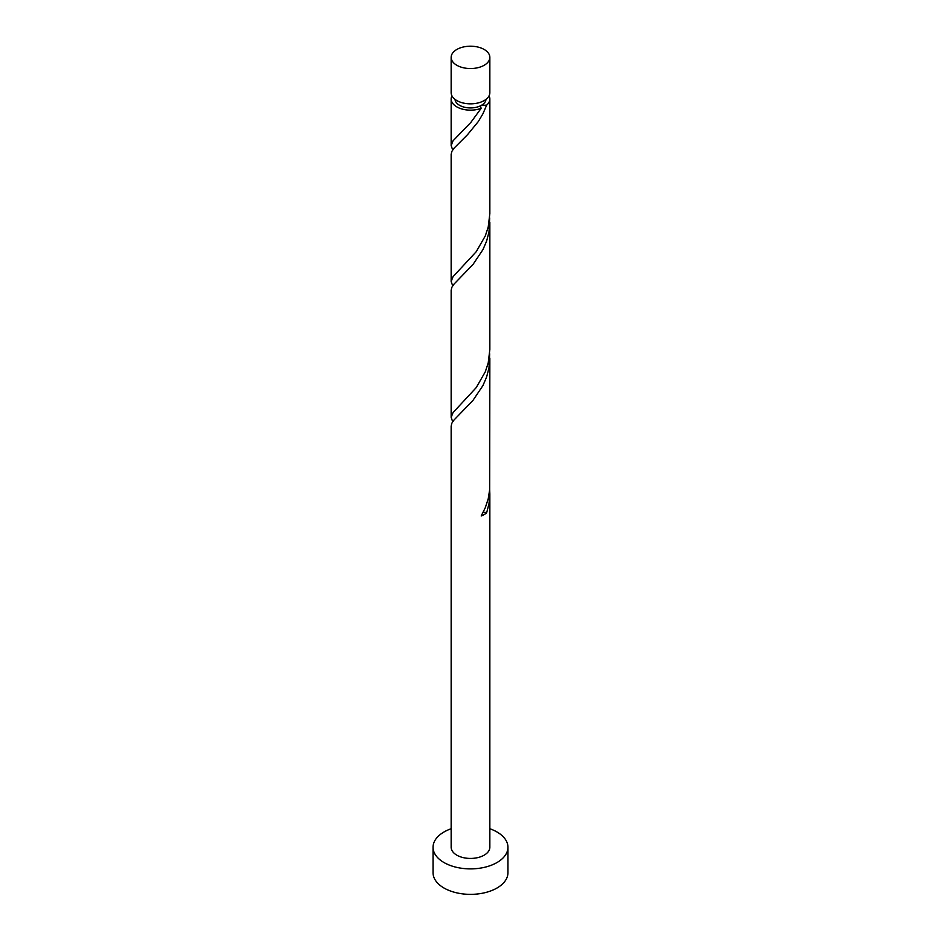 <?xml version="1.0" encoding="UTF-8"?>
<svg xmlns="http://www.w3.org/2000/svg" width="941" height="941" viewBox="0 0 941 941"><rect width="100%" height="100%" fill="white"/><g stroke="black" fill="none" stroke-linecap="round" stroke-linejoin="round"><path stroke-width="1.41" d="M456.82 65.27A19.349 11.174 0 0 0 477.899 67.693A19.349 11.174 0 0 0 489.849 57.366A19.349 11.174 0 0 0 484.18 49.473A19.349 11.174 0 0 0 463.101 47.05A19.349 11.174 0 0 0 451.151 57.366A19.349 11.174 0 0 0 456.82 65.27M489.849 57.366L489.849 92.665A19.349 11.174 180 0 1 477.899 102.992A19.349 11.174 180 0 1 456.82 100.569A19.349 11.174 180 0 1 451.151 92.665L451.151 57.366M485.968 99.381A15.479 8.939 180 0 1 481.451 105.31A15.479 8.939 180 0 1 459.549 105.31A15.479 8.939 180 0 1 455.032 99.381M451.151 828.75A37.452 21.619 0 0 0 433.048 847.265A37.452 21.619 0 0 0 444.023 862.556A37.452 21.619 0 0 0 484.827 867.237A37.452 21.619 0 0 0 507.952 847.265A37.452 21.619 0 0 0 496.977 831.973A37.452 21.619 0 0 0 489.849 828.75M433.048 847.265L433.048 872.742A37.452 21.619 0 0 0 444.023 888.033A37.452 21.619 0 0 0 484.827 892.715A37.452 21.619 0 0 0 507.952 872.742L507.952 847.265M483.121 512.422A3.87 2.235 180 0 1 486.626 512.845L488.991 503.8L489.849 494.025L489.849 847.265A19.349 11.174 0 0 1 477.899 857.58A19.349 11.174 0 0 1 456.82 855.169A19.349 11.174 0 0 1 451.151 847.265L451.151 426.073L451.856 423.191L454.08 419.933L472.982 400.384L482.968 385.504L486.626 376.953L488.991 367.896L489.685 353.792M489.849 494.025L489.685 489.685M486.626 512.845A19.349 11.174 180 0 1 481.18 515.986L485.297 507.693L488.214 498.824L489.685 489.579L489.849 358.133M489.061 95.829A19.349 11.174 180 0 1 489.849 98.993L489.849 213.56L488.214 227.028L485.297 235.909L476.205 251.729L453.009 276.725L451.151 281.512L451.151 154.289L451.856 151.407L454.08 148.137L467.477 134.728L478.299 121.565L482.968 113.708L486.626 105.157L481.451 105.31L480.439 106.309L481.18 108.297A19.349 11.174 180 0 1 456.82 106.886A19.349 11.174 180 0 1 451.151 98.993A19.349 11.174 180 0 1 451.939 95.829M481.18 108.297L470.771 122.506L453.009 140.832L451.151 145.62L452.703 149.948M489.849 98.993A19.349 11.174 180 0 1 486.626 105.157M489.849 222.229L489.849 349.464L488.214 362.92L485.297 371.801L476.205 387.633L453.009 412.629L451.151 417.404L451.151 290.181L451.856 287.299L454.08 284.029L472.982 264.492L482.968 249.6L486.626 241.049L488.991 232.004L489.685 217.9M451.151 281.512L452.703 285.841M451.151 417.404L452.703 421.744M451.151 98.993L451.151 145.62"/></g></svg>
